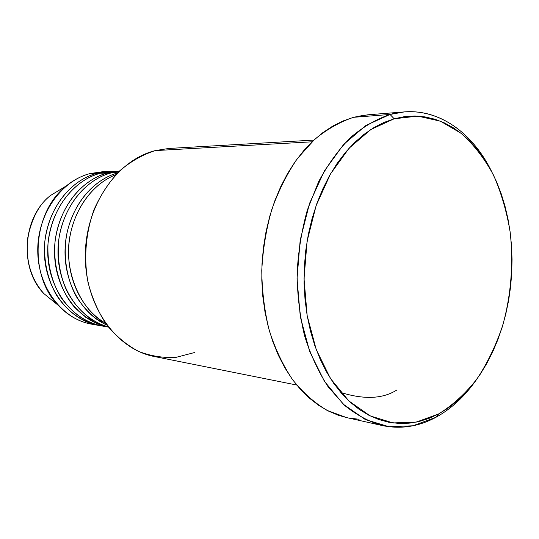 <?xml version="1.0" encoding="UTF-8"?>
<svg xmlns="http://www.w3.org/2000/svg" width="539" height="539" viewBox="0 0 539 539"><rect width="100%" height="100%" fill="white"/><g stroke="black" fill="none" stroke-linecap="round" stroke-linejoin="round"><path stroke-width="0.81" d="M115.838 174.703C100.369 180.477 77.818 198.83 70.252 234.674C62.504 270.989 81.726 311.448 105.428 323.11C81.941 309.925 66.486 278.393 68.783 245.973C71.033 213.545 90.741 184.479 115.838 174.703M106.816 325.037C95.753 319.991 85.816 310.882 77.01 297.696C66.31 279.182 62.659 254.186 67.119 232.356C76.464 193.73 101.79 177.163 117.482 172.992C90.128 180.653 67.597 211.066 65.226 245.723C62.74 280.368 80.803 313.631 106.816 325.037M111.25 172.911C94.938 176.704 66.957 194.855 59.088 237.409C56.817 255.951 59.297 273.59 66.513 290.312C77.064 310.942 93.503 322.821 108.177 326.823C79.597 319.519 57.242 286.687 57.996 250.109C58.556 213.538 82.204 180.349 111.25 172.911L117.751 172.723L111.25 172.911L119.079 171.409L111.25 172.911M119.308 171.193L113.143 171.389L100.55 173.235L107.645 173.019C77.993 180.572 54.129 215.007 54.527 252.218C54.709 289.443 78.916 321.702 108.366 327.065C96.932 324.896 85.634 318.266 74.47 307.169C60.415 290.972 52.519 264.945 55.207 240.266C61.931 196.055 91.037 176.758 107.645 173.019L107.894 173.908L107.645 173.019L119.294 171.2L107.645 173.019L100.55 173.235C83.592 176.859 53.125 197.618 48.005 243.675C47.216 263.47 51.468 281.284 60.766 297.104C73.816 316.164 91.381 324.862 105.839 326.519M96.804 319.351L104.229 322.416M100.564 325.691C86.072 323.548 68.776 314.197 56.299 294.887C47.493 278.946 43.652 261.287 44.784 241.903C50.531 196.971 80.304 176.987 97.047 173.336L97.29 174.198M390.034 114.457L394.171 118.782L417.792 116.114L440.478 121.194L461.182 133.355C473.741 144.614 484.494 158.493 493.441 175.007C501.209 192.652 506.781 211.679 510.157 232.087C513.62 263.207 511.06 295.365 502.712 325.428C496.143 344.953 487.627 362.713 477.15 378.715C465.689 393.376 452.861 405.112 438.658 413.918L435.876 417.334C451.251 408.858 464.712 396.401 476.26 379.948C464.712 396.401 451.251 408.858 435.876 417.334C418.648 426.639 400.807 429.381 382.34 425.561C369.04 421.741 356.387 414.956 344.381 405.193L328.069 386.706C318.421 371.863 310.592 354.911 304.589 335.844C299.805 315.867 297.306 295.042 297.09 273.361C298.235 251.612 301.645 230.524 307.324 210.089L318.603 181.724C327.88 164.476 338.559 149.707 350.619 137.418C363.232 126.766 376.37 119.119 390.034 114.457L404.338 111.91C439.669 109.026 472.124 132.863 490.975 170.189C469.678 127.696 430.391 103.09 390.034 114.457L353.584 117.307L390.034 114.457L365.988 125.405L343.619 144.479L324.35 170.957L309.514 203.486L300.183 240.165L297.036 278.703L300.29 316.609L309.649 351.482L324.37 381.228L343.37 404.263L365.348 419.564L388.949 426.713L412.854 425.803L435.876 417.334L438.658 413.918L447.929 408.212L456.782 401.306L465.144 393.308L472.952 384.287L480.168 374.349L486.73 363.576L492.606 352.075L497.753 339.947L502.146 327.281L505.757 314.176L508.573 300.742L510.561 287.071L511.72 273.273L512.043 259.441L511.524 245.676L510.157 232.087L507.954 218.773L504.928 205.831L501.081 193.373L496.439 181.495L491.029 170.297L484.878 159.881L478.026 150.354L470.513 141.804L462.388 134.332L453.71 128.026L444.54 122.966L434.96 119.234L425.035 116.896L414.868 116.013L404.546 116.626L394.171 118.782L383.849 122.481L373.695 127.73L363.825 134.507L354.345 142.774L345.384 152.463L337.057 163.492L329.457 175.761L322.699 189.135L316.878 203.472L312.068 218.612L308.335 234.371L305.741 250.554L304.319 266.973L304.084 283.42L305.04 299.691L307.163 315.584L310.424 330.912L314.769 345.499L320.139 359.176L326.445 371.789L333.614 383.216L341.531 393.349L350.101 402.094L359.21 409.391L368.75 415.192L378.614 419.47L388.686 422.219L398.867 423.452L409.047 423.189L419.133 421.478L429.031 418.372L438.658 413.918L416.27 422.111L393.046 422.933L370.145 415.892L348.841 400.935L330.441 378.472L316.204 349.508L307.163 315.584L304.03 278.73L307.082 241.263L316.123 205.595L330.495 173.935L349.157 148.137L370.845 129.508L394.171 118.782L390.034 114.457M340.763 392.466C364.034 399.729 382.677 398.941 396.691 390.095M313.887 140.093L168.835 148.461L155.252 150.597L312.061 141.811L155.252 150.597C116.997 159.982 85.229 205.797 85.31 255.978C85.101 306.172 116.471 349.407 154.248 356.495L296.706 385.028M404.338 111.91L367.793 114.814L353.584 117.307C340.021 121.827 326.998 129.232 314.513 139.52L297.36 158.594C287.071 173.673 278.542 190.658 271.777 209.556C266.199 229.223 262.864 249.523 261.765 270.457C262.021 291.329 264.534 311.401 269.298 330.656C275.274 349.05 283.056 365.422 292.643 379.773C303.059 392.702 314.54 402.902 327.079 410.388L346.564 417.584L382.34 425.561M97.161 324.876C82.319 323.616 69.275 317.047 58.044 305.168C28.176 274.87 32.609 211.686 66.412 185.854C73.728 179.891 81.638 175.788 90.148 173.545C60.678 180.969 37.09 214.946 37.757 251.477C38.208 288.015 62.612 319.425 91.953 324.222L98.819 325.415C69.336 320.597 44.811 288.911 44.373 252.009C43.706 215.128 67.436 180.828 97.047 173.336L90.148 173.545L97.047 173.336L109.612 171.496L102.653 171.719L90.148 173.545L106.129 171.719M109.612 171.496L97.047 173.336M116.72 171.389L100.55 173.235C70.865 180.754 47.061 215.223 47.728 252.286C48.166 289.362 72.752 321.197 102.295 326.021L108.373 327.072M91.953 324.222L95.403 324.714M58.044 305.168L43.807 293.546C18.939 268.281 22.55 216.921 50.693 195.374C22.672 216.806 19.047 268.415 43.807 293.546L55.894 303.41L43.807 293.546C30.952 278.852 25.555 260.532 27.597 238.595C31.693 218.201 39.387 203.796 50.693 195.374L66.412 185.854M346.644 417.597L338.351 415.259L328.244 410.987L318.468 405.207L309.13 397.95L300.338 389.252L292.219 379.193L284.861 367.847L278.38 355.329L272.862 341.766L268.382 327.308L265.013 312.115L262.803 296.362L261.792 280.246L261.994 263.962L263.416 247.704L266.03 231.676L269.81 216.078L274.695 201.094L280.617 186.905L287.496 173.666L295.237 161.532L303.74 150.617L312.883 141.029L322.558 132.85L332.651 126.153L343.026 120.965L353.584 117.307L364.202 115.191L374.773 114.591M359.095 419.275L348.672 418.021M194.633 352.513L176.165 357.323C163.425 358.112 150.9 356.138 138.59 351.394C126.705 345.068 116.08 336.235 106.722 324.902C98.367 312.317 92.135 298.155 88.032 282.409C83.592 258.134 85.735 232.538 94.123 209.442C100.766 194.687 109.235 181.859 119.537 170.971C130.613 161.498 142.518 154.7 155.252 150.597M96.569 319.189L104.189 322.389M85.566 317.181L93.213 320.469"/></g></svg>
